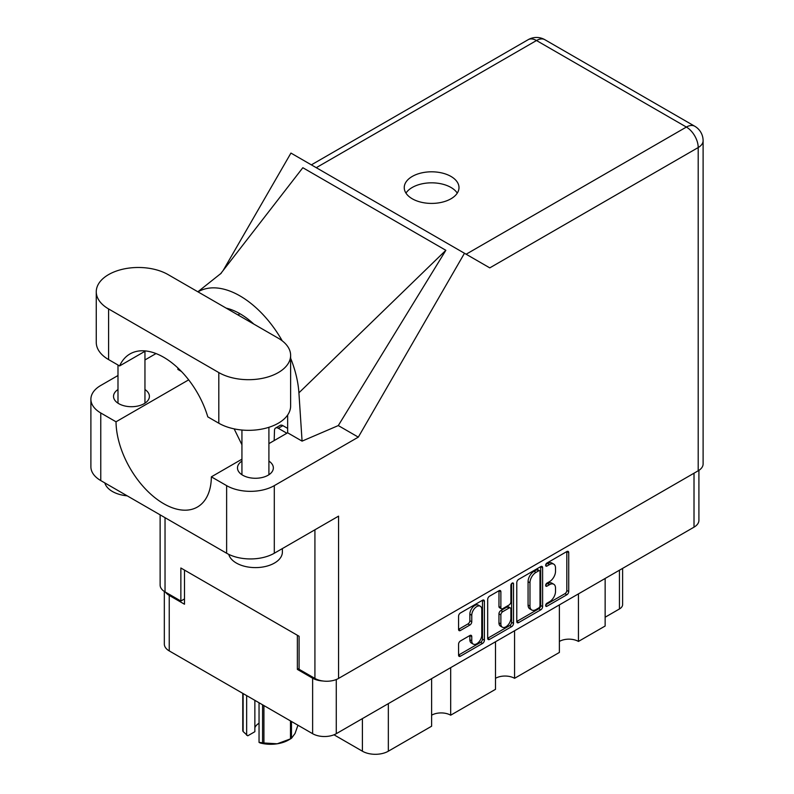 <?xml version="1.0" encoding="UTF-8"?>
<svg xmlns="http://www.w3.org/2000/svg" width="794" height="794" viewBox="0 0 794 794"><rect width="100%" height="100%" fill="white"/><g stroke="black" fill="none" stroke-linecap="round" stroke-linejoin="round"><path stroke-width="1.19" d="M480.31 606.229L478.405 605.127A7.077 4.089 120 0 0 474.862 605.475A7.077 4.089 120 0 0 469.859 614.149L471.765 615.251A7.077 4.089 120 0 1 476.767 606.576A7.077 4.089 120 0 1 480.31 606.229A7.077 4.089 120 0 1 481.779 609.464L481.779 635.081A7.077 4.089 120 0 1 478.693 642.207A7.077 4.089 120 0 1 473.234 644.103A7.077 4.089 120 0 1 471.765 640.857L471.765 636.59A2.65 1.528 120 0 0 471.219 635.379A2.65 1.528 120 0 0 469.889 635.508L460.441 640.966A2.65 1.528 120 0 0 458.565 644.212L458.565 655.129A2.65 1.528 120 0 0 459.121 656.34A2.65 1.528 120 0 0 460.441 656.201L482.524 643.458A2.65 1.528 120 0 0 484.4 640.212L484.4 601.306A2.65 1.528 120 0 0 483.854 600.095A2.65 1.528 120 0 0 482.524 600.224L460.441 612.978A2.65 1.528 120 0 0 458.565 616.223L458.565 629.404A2.65 1.528 120 0 0 459.121 630.615A2.65 1.528 120 0 0 460.441 630.486L469.889 625.027A2.65 1.528 120 0 0 471.765 621.781L471.765 615.251M512.199 583.094L513.51 583.858A1.856 1.072 120 0 0 513.123 583.004A1.856 1.072 120 0 0 512.199 583.094A1.856 1.072 120 0 0 510.889 585.367L510.889 601.792A2.65 1.528 120 0 1 509.014 605.038L502.741 608.661A2.65 1.528 120 0 1 501.421 608.79A2.65 1.528 120 0 1 500.875 607.579L500.875 591.798A2.65 1.528 120 0 0 500.319 590.587A2.65 1.528 120 0 0 498.999 590.716L498.96 606.477A2.65 1.528 120 0 0 499.515 607.688L501.421 608.79M516.785 582.607L516.785 621.513A2.65 1.528 120 0 0 517.331 622.724A2.65 1.528 120 0 0 518.651 622.595L540.744 609.842A2.65 1.528 120 0 0 542.61 606.606L542.61 567.7A2.65 1.528 120 0 0 542.064 566.489A2.65 1.528 120 0 0 540.744 566.618L518.651 579.372A2.65 1.528 120 0 0 516.785 582.607M698.909 470.356L698.909 520.328A16.724 9.657 180 0 1 694.016 527.156L336.269 733.696A16.724 9.657 180 0 1 312.628 733.696L169.231 650.901A16.724 9.657 180 0 1 164.328 644.073L164.328 591.461M549.537 601.743L546.967 603.222A1.856 1.072 120 0 0 545.756 604.859A1.856 1.072 120 0 0 546.034 606.348A1.856 1.072 120 0 0 546.967 606.249L566.847 594.766A2.65 1.528 120 0 0 568.722 591.53L568.722 552.624A2.65 1.528 120 0 0 568.176 551.413A2.65 1.528 120 0 0 566.847 551.542L546.967 563.025A1.856 1.072 120 0 0 545.756 564.653A1.856 1.072 120 0 0 546.034 566.142A1.856 1.072 120 0 0 546.967 566.053L549.537 564.564A8.466 4.893 120 0 1 553.775 564.147A8.466 4.893 120 0 1 555.522 568.028L555.522 571.263A8.466 4.893 120 0 1 549.537 581.635L546.967 583.124A1.856 1.072 120 0 0 545.756 584.761A1.856 1.072 120 0 0 546.034 586.24A1.856 1.072 120 0 0 546.967 586.151L549.537 584.662A8.466 4.893 120 0 1 553.775 584.245A8.466 4.893 120 0 1 555.522 588.126L555.522 591.361A8.466 4.893 120 0 1 549.537 601.743M487.675 638.277L509.728 625.553L511.634 626.645A2.65 1.528 120 0 0 513.51 623.409L513.51 583.858M511.634 626.645L489.551 639.398A2.65 1.528 120 0 1 488.221 639.527A2.65 1.528 120 0 1 487.675 638.316L487.675 599.42A2.65 1.528 120 0 1 489.551 596.175L498.999 590.716L500.875 591.798M450.684 667.635L450.684 715.196L495.506 689.321L495.506 641.76M578.449 593.872L578.449 641.433L605.147 626.019L605.147 578.459M514.572 630.754L514.572 678.314L559.383 652.44L559.383 604.879M299.09 668.409L297.373 669.402L312.628 678.205A16.724 9.657 0 0 0 322.85 680.984M297.373 669.402L297.373 635.269M165.529 592.175A16.724 9.657 0 0 0 169.231 595.411L184.486 604.224L184.486 570.092M622.615 568.375L622.615 604.552A10.788 6.223 180 0 1 619.449 608.958L605.147 617.216M388.335 703.633L388.335 751.203L431.618 726.212L431.618 678.642M333.986 734.797L362.401 751.203L362.401 718.61M559.383 641.433A13.488 7.781 180 0 1 578.449 641.433M495.506 678.314A13.488 7.781 180 0 1 514.572 678.314M431.618 715.196A13.488 7.781 180 0 1 450.684 715.196M388.335 751.203A18.341 10.59 180 0 1 362.401 751.203M553.775 584.245L551.87 583.143A8.466 4.893 120 0 0 547.632 583.56L549.537 584.662M545.796 584.622L547.632 583.56M553.775 564.147L551.87 563.045A8.466 4.893 120 0 0 547.632 563.462L549.537 564.564M545.796 564.524L547.632 563.462M545.796 604.72L564.941 593.674A2.65 1.528 120 0 0 566.817 590.428L566.817 551.562M516.785 621.474L538.828 608.74A2.65 1.528 120 0 0 540.704 605.504L540.704 566.638M538.679 608.006A1.856 1.072 120 0 0 539.989 605.743L539.989 571.591A1.856 1.072 120 0 0 539.602 570.737A1.856 1.072 120 0 0 538.679 570.836L535.97 572.405A8.466 4.893 120 0 0 529.975 582.776L529.975 606.12A8.466 4.893 120 0 0 531.732 609.99A8.466 4.893 120 0 0 535.97 609.574L538.679 608.006M539.602 570.737L537.697 569.635A1.856 1.072 120 0 0 536.774 569.735L538.679 570.836M531.732 609.99L529.826 608.889A8.466 4.893 120 0 1 528.07 605.018L528.07 581.674A8.466 4.893 120 0 1 534.064 571.303L536.774 569.735M511.594 583.61L511.594 622.307L513.51 623.409M500.875 623.945A7.077 4.089 120 0 0 502.334 627.191A7.077 4.089 120 0 0 507.793 625.295A7.077 4.089 120 0 0 510.889 618.169L510.889 609.147A2.65 1.528 120 0 0 510.334 607.926A2.65 1.528 120 0 0 509.014 608.065L502.741 611.678A2.65 1.528 120 0 0 500.875 614.923L500.875 623.945L498.96 622.843A7.077 4.089 120 0 0 500.428 626.089L502.334 627.191M510.334 607.926L508.428 606.834A2.65 1.528 120 0 0 507.108 606.963L509.014 608.065M498.96 622.843L498.96 613.822A2.65 1.528 120 0 1 500.835 610.576L507.108 606.963M509.728 625.553A2.65 1.528 120 0 0 511.594 622.307M473.234 644.103L471.328 643.001A7.077 4.089 120 0 1 469.859 639.756L469.859 635.528M458.565 629.364L467.984 623.925A2.65 1.528 120 0 0 469.859 620.69L469.859 614.149M458.565 655.08L480.618 642.356A2.65 1.528 120 0 0 482.494 639.11L482.494 600.244M168.08 274.595A42.072 24.286 0 0 0 108.589 274.595A42.072 24.286 0 0 0 96.263 291.765A42.072 24.286 0 0 0 108.589 308.935L218.807 372.575A42.072 24.286 0 0 0 264.65 377.845A42.072 24.286 0 0 0 290.624 355.404A42.072 24.286 0 0 0 278.307 338.224L168.08 274.595M282.386 548.575L282.386 552.029A26.966 15.572 180 0 1 274.486 563.045A26.966 15.572 180 0 1 247.003 566.827A26.966 15.572 180 0 1 228.761 554.371M127.209 495.843A26.966 15.572 180 0 1 104.838 482.931M241.932 461.096A17.934 10.352 0 0 0 237.485 467.924A17.934 10.352 0 0 0 248.562 477.482A17.934 10.352 0 0 0 268.104 475.239A17.934 10.352 0 0 0 273.354 467.924A17.934 10.352 0 0 0 268.908 461.096M117.988 389.526A17.934 10.352 0 0 0 113.532 396.355A17.934 10.352 0 0 0 124.608 405.923A17.934 10.352 0 0 0 144.151 403.68A17.934 10.352 0 0 0 149.401 396.355A17.934 10.352 0 0 0 144.955 389.526M450.972 198.788A27.373 15.801 0 0 0 458.992 187.612A27.373 15.801 0 0 0 442.099 173.013A27.373 15.801 0 0 0 412.265 176.437A27.373 15.801 0 0 0 404.245 187.612A27.373 15.801 0 0 0 421.148 202.212A27.373 15.801 0 0 0 450.972 198.788M405.962 193.121A27.373 15.801 180 0 1 412.265 187.453A27.373 15.801 180 0 1 457.275 193.121M96.263 291.765L96.263 342.413A42.072 24.286 0 0 0 108.589 359.583L119.596 365.945A67.421 38.926 -120 0 1 129.988 353.935A67.421 38.926 -120 0 1 207.79 416.86L218.807 423.222A42.072 24.286 0 0 0 264.65 428.482A42.072 24.286 0 0 0 290.624 406.042L290.624 355.404M698.204 470.782L698.204 147.545A16.724 9.657 180 0 0 703.107 140.717L703.107 463.954A16.724 9.657 180 0 1 698.204 470.782L338.562 678.423L338.562 516.14L274.297 553.239A33.705 19.463 180 0 1 226.627 553.239L100.769 480.578A33.705 19.463 180 0 1 90.893 466.822L90.893 399.223A33.705 19.463 0 0 0 100.769 412.979L100.769 480.578M90.893 399.223A33.705 19.463 0 0 1 100.769 385.457L117.988 375.522M144.955 359.95L156.021 353.558M188.674 379.85L116.023 421.793L100.769 412.979M181.459 371.493L177.876 369.418L177.975 368.039M226.627 553.239L226.627 485.64L211.363 476.837L241.932 459.19M226.627 485.64A33.705 19.463 0 0 0 274.297 485.64L358.312 437.137L338.294 425.574L302.077 441.127L287.646 432.799L268.908 443.618M220.454 273.96L302.832 167.723L445.851 250.299L298.911 392.832L302.077 441.127M338.294 425.574L445.851 250.299M358.312 437.137L464.47 253.266L290.941 153.073L223.193 270.417M184.486 598.934L180.863 601.028L165.033 591.887A16.724 9.657 180 0 1 160.13 585.059L160.13 514.859M338.562 678.423A16.724 9.657 180 0 1 314.92 678.423L299.09 669.282L299.09 636.262L180.863 567.998L180.863 601.028M464.47 253.266L489.59 267.767M116.023 421.793A67.421 38.926 -120 0 0 145.719 489.253A67.421 38.926 -120 0 0 197.408 507.038A67.421 38.926 -120 0 0 211.363 476.837M234.141 428.859L241.932 444.779M287.646 415.024L287.646 432.135A67.421 38.926 60 0 1 287.646 432.799M298.911 392.832A83.598 48.265 -120 0 0 290.624 358.213M282.247 340.854A83.598 48.265 -120 0 0 198.004 291.864M226.171 308.132A67.421 38.926 60 0 1 253.782 324.061M145.58 350.938L119.596 365.945M286.882 433.236L278.307 428.284A5.389 3.116 -120 0 0 275.607 428.016A5.389 3.116 -120 0 0 274.496 430.338L274.168 440.571M287.646 428.393L282.882 425.644A5.389 3.116 -120 0 0 280.183 425.376L275.607 428.016M263.916 705.568L263.916 742.986A28.723 16.585 180 0 1 262.566 742.777L259.043 742.39L259.043 702.759M262.566 742.777L262.566 704.794M254.864 700.338L254.864 731.701L247.758 735.8L243.123 731.552A28.723 16.585 180 0 1 242.766 730.768L242.766 693.361M259.043 742.39L260.154 742.956A25.219 14.56 180 0 0 277.205 743.789L290.485 738.877L290.485 720.912M263.916 742.986L277.205 743.789A25.219 14.56 180 0 0 288.51 740.028L290.981 738.589A28.723 16.585 180 0 1 290.485 738.877M291.467 721.478L291.467 738.301L295.031 733.497L297.958 725.22M243.123 693.569L243.123 731.552M254.864 727.761A16.178 9.339 180 0 1 259.043 723.235M246.646 695.604L246.646 735.234M694.016 527.156L694.016 473.204M336.269 679.525L336.269 733.696M312.628 733.696L312.628 678.205M169.231 595.411L169.231 650.901M619.449 608.958L619.449 570.201M545.657 585.396L546.967 586.151M545.657 565.298L546.967 566.053M566.847 551.542L568.722 552.624M566.817 590.428L568.722 591.53M564.941 593.674L566.847 594.766M545.657 605.494L546.967 606.249M540.744 566.618L542.61 567.7M540.704 605.504L542.61 606.606M538.828 608.74L540.744 609.842M516.785 621.513L518.651 622.595M534.064 571.303L535.97 572.405M528.07 581.674L529.975 582.776M528.07 605.018L529.975 606.12M487.675 638.316L489.551 639.398M498.96 606.477L500.875 607.579M500.835 610.576L502.741 611.678M498.96 613.822L500.875 614.923M469.889 635.508L471.765 636.59M469.859 639.756L471.765 640.857M469.859 620.69L471.765 621.781M467.984 623.925L469.889 625.027M458.565 629.404L460.441 630.486M482.524 600.224L484.4 601.306M482.494 639.11L484.4 640.212M480.618 642.356L482.524 643.458M458.565 655.129L460.441 656.201M466.138 254.219L686.383 127.06L536.496 40.524L316.25 167.693M314.92 678.423L314.92 529.797M165.033 517.688L165.033 591.887M274.297 485.64L274.297 553.239M703.107 140.717A16.724 16.724 0 0 0 694.74 126.236A16.724 9.657 120 0 0 686.383 127.06A16.724 9.657 60 0 1 698.204 147.545L489.779 267.876M239.977 313.739L237.932 314.92M528.139 39.7A16.724 9.657 60 0 1 536.496 40.524A16.724 9.657 120 0 1 544.863 39.7A16.724 16.724 0 0 0 528.139 39.7L311.357 164.864M218.807 423.222L218.807 372.575M108.589 359.583L108.589 308.935M278.307 428.284L282.882 425.644M117.988 365.012L117.988 403.183M241.932 430.03L241.932 474.743M221.308 273.146L197.875 291.785M694.74 126.236L544.863 39.7M268.908 427.301L268.908 474.743M144.955 351.305L144.955 403.183"/></g></svg>
